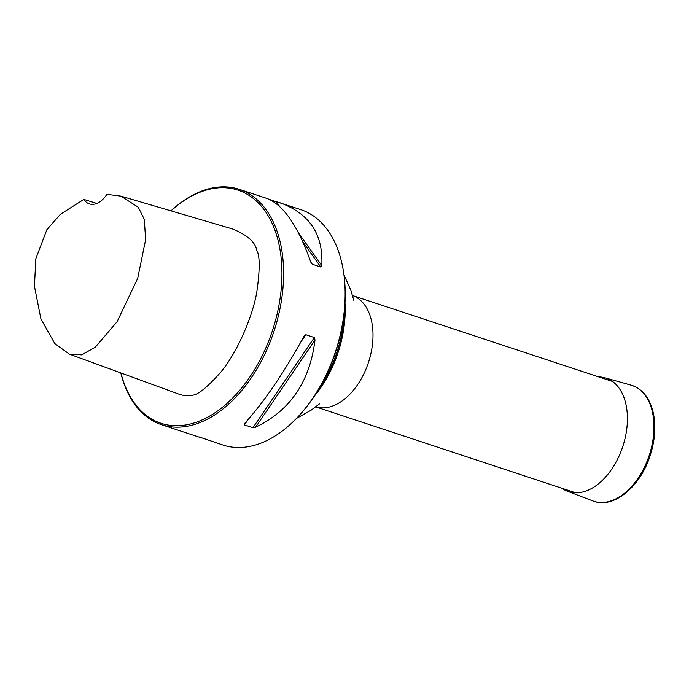 <?xml version="1.0" encoding="UTF-8"?>
<svg xmlns="http://www.w3.org/2000/svg" width="689" height="689" viewBox="0 0 689 689"><rect width="100%" height="100%" fill="white"/><g stroke="black" fill="none" stroke-linecap="round" stroke-linejoin="round"><path stroke-width="1.03" d="M318.034 390.224A97.39 60.89 -71.7 0 0 343.957 318.697A97.39 60.89 -71.7 0 0 344.457 310.291M344.612 308.62A97.011 60.658 108.3 0 1 344.069 318.878A97.011 60.658 108.3 0 1 317.164 391.653M199.147 436.947L223.003 445.034A123.951 77.504 -71.7 0 0 297.579 417.258A123.951 77.504 -71.7 0 0 344.44 309.111A123.951 77.504 -71.7 0 0 344.138 276.384A123.951 77.504 -71.7 0 0 300.809 209.645L269.847 199.603M297.579 417.258L298.113 416.69A122.771 76.763 -71.7 0 0 344.526 309.568A122.771 76.763 -71.7 0 0 344.233 277.159L344.138 276.384M120.937 372.964A122.771 76.763 -71.7 0 0 225.647 404.607A122.771 76.763 -71.7 0 0 277.297 237.541A122.771 76.763 -71.7 0 0 171.044 210.877M69.322 354.103L179.269 394.289C184.092 395.856 188.149 396.175 191.447 395.236C196.976 395.719 206.855 387.916 221.083 371.81C236.585 353.293 252.708 316.983 256.842 291.748C260.046 269.184 259.977 255.309 256.627 250.133C255.447 242.373 247.644 235.388 233.209 229.17L120.928 196.132L138.282 207.243L144.302 219.378L145.646 239.626L137.688 278.373L117.121 321.685L95.211 347.29L81.578 354.869L69.322 354.103L54.836 343.596L40.909 318.921L34.45 286.202L35.845 258.702L46.869 229.695L60.468 214.236L83.851 199.414A23.607 14.762 -71.7 0 0 89.355 203.884A23.607 14.762 -71.7 0 0 106.873 194.332L120.928 196.132M170.975 210.86A123.951 77.504 108.3 0 1 239.281 189.311A123.951 77.504 108.3 0 1 282.912 288.777A123.951 77.504 108.3 0 1 161.476 424.691A123.951 77.504 108.3 0 1 120.816 372.921M201.98 438.083L161.476 424.691M244.561 423.546L244.406 424.898L252.932 427.714L255.61 427.197C290.103 410.687 309.895 381.628 315.011 340.013L314.356 337.532L305.838 334.716L303.961 336.361C283.834 373.007 264.033 402.075 244.561 423.546L244.302 423.864M304.297 335.801L303.961 336.361M239.281 189.311L267.013 198.475C283.403 204.848 297.984 225.992 310.73 261.923L312.255 264.206L320.781 267.022L321.78 265.575C323.46 234.415 309.456 213.452 279.777 202.695M96.805 203.436L83.851 199.414M598.758 376.926A59.779 37.378 108.3 0 1 605.028 377.813A59.779 37.378 108.3 0 1 622.761 446.61A59.779 37.378 108.3 0 1 567.529 491.291A59.779 37.378 108.3 0 1 561.957 488.26M612.59 381.491L352.475 295.521A58.634 36.663 108.3 0 1 372.671 342.424A58.634 36.663 108.3 0 1 315.674 406.854L575.789 492.833M345 302.902A91.491 57.204 108.3 0 1 344.689 321.108A91.491 57.204 108.3 0 1 314.072 396.476M321.78 265.575L298.561 233.02M279.579 206.407L276.143 201.584M320.781 267.022L302.859 241.891M274.73 202.463L273.576 200.835M312.255 264.206L310.842 262.225M255.61 427.197L315.011 340.013M252.932 427.714L314.356 337.532M244.406 424.898L247.627 420.169M300.8 342.114L305.838 334.716M605.028 377.813L631.141 385.168A60.994 38.136 108.3 0 1 649.227 455.36A60.994 38.136 108.3 0 1 592.876 500.946L567.529 491.291M296.425 418.464L311.118 410.179L319.575 403.814M343.932 274.73L350.796 290.138L353.793 300.292M631.141 385.168C642.604 388.863 650.028 398.276 653.405 413.409C656.066 426.775 654.929 441.003 649.994 456.075C640.064 487.252 613.055 509.335 592.876 500.946"/></g></svg>
